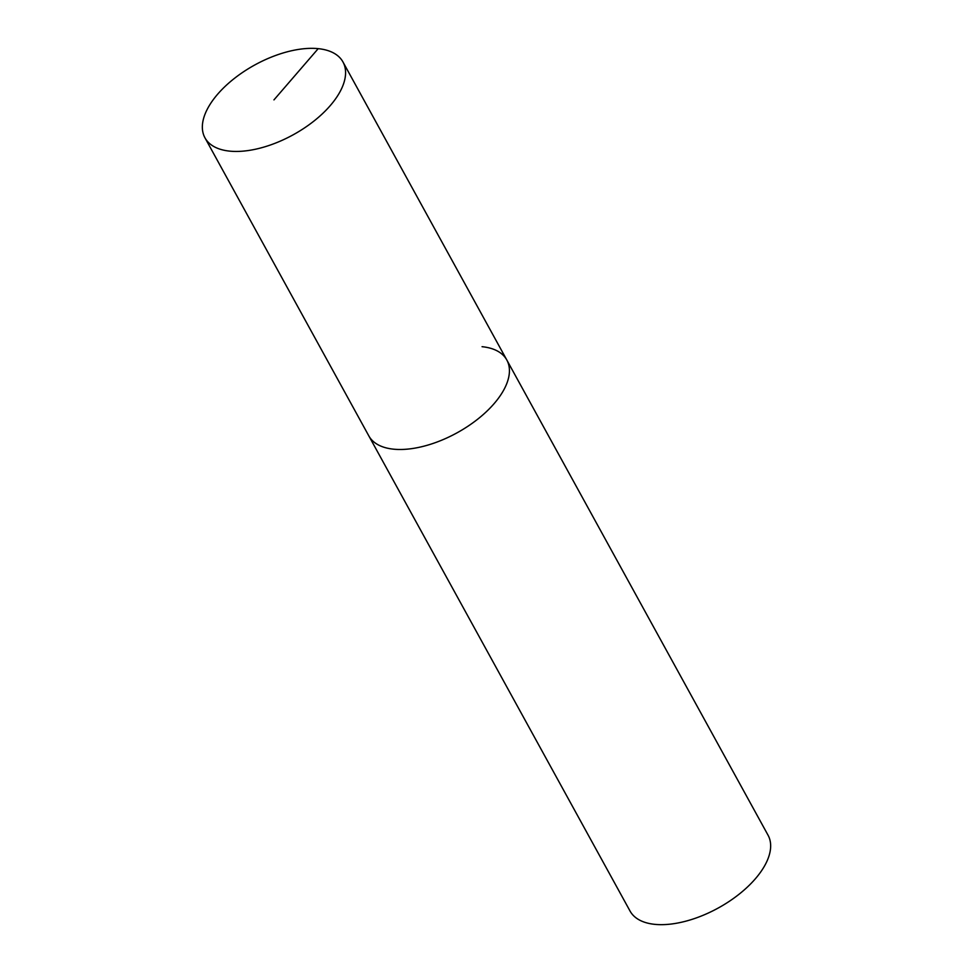<?xml version="1.0" encoding="UTF-8"?>
<svg xmlns="http://www.w3.org/2000/svg" width="973" height="973" viewBox="0 0 973 973"><rect width="100%" height="100%" fill="white"/><g stroke="black" fill="none" stroke-linecap="round" stroke-linejoin="round"><path stroke-width="1.46" d="M482.061 346.692A78.74 39.844 151.2 0 1 506.811 359.998A78.74 39.844 151.2 0 1 477.548 419.29A78.74 39.844 151.2 0 1 393.566 449.173A78.74 39.844 151.2 0 1 368.803 435.868A78.74 39.844 -28.8 0 0 393.566 449.173A78.74 39.844 -28.8 0 0 477.548 419.29A78.74 39.844 -28.8 0 0 506.811 359.998L768.038 835.175A78.74 39.844 151.2 0 1 738.775 894.467A78.74 39.844 151.2 0 1 654.793 924.35A78.74 39.844 151.2 0 1 630.042 911.044L204.962 137.825A78.74 39.844 -28.8 0 0 229.713 151.131A78.74 39.844 -28.8 0 0 313.695 121.26A78.74 39.844 -28.8 0 0 342.958 61.956A78.74 39.844 -28.8 0 0 318.207 48.65A78.74 39.844 -28.8 0 0 234.225 78.533A78.74 39.844 -28.8 0 0 204.962 137.825M273.96 99.891L318.207 48.65M342.958 61.956L506.811 359.998"/></g></svg>
